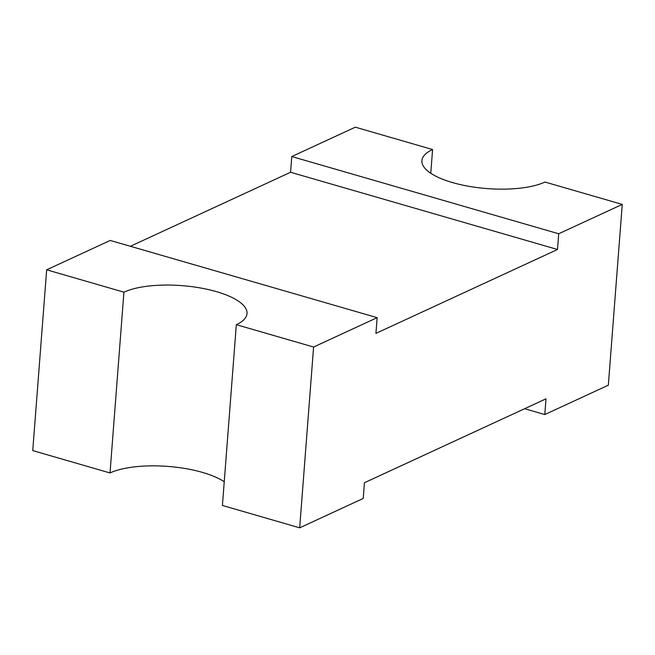 <?xml version="1.0" encoding="UTF-8"?>
<svg xmlns="http://www.w3.org/2000/svg" width="655" height="655" viewBox="0 0 655 655"><rect width="100%" height="100%" fill="white"/><g stroke="black" fill="none" stroke-linecap="round" stroke-linejoin="round"><path stroke-width="0.98" d="M130.386 246.288L290.566 172.265L557.495 249.49L375.929 333.387L377.141 317.667L313.589 347.035L299.679 527.824L222.413 505.464L236.324 324.683A67.08 22.86 4.4 0 0 247.009 313.573A67.08 22.86 4.4 0 0 199.898 287.873A67.08 22.86 4.4 0 0 123.926 292.171L46.661 269.811L110.212 240.451L377.141 317.667M291.77 156.545L355.321 127.176L432.587 149.536A67.08 22.86 4.4 0 0 421.902 160.647A67.08 22.86 4.4 0 0 469.013 186.339A67.08 22.86 4.4 0 0 544.985 182.049L622.25 204.401L558.699 233.769L291.77 156.545L290.566 172.265M558.699 233.769L557.495 249.49M299.679 527.824L363.23 498.455L364.434 482.735L546 398.829L544.788 414.549L524.614 408.712M224.239 481.744A67.08 22.86 4.4 0 0 110.015 472.951L32.75 450.599L46.661 269.811M110.015 472.951L123.926 292.171M313.589 347.035L236.324 324.683M622.25 204.401L608.339 385.189L544.788 414.549M432.587 149.536L430.761 173.256"/></g></svg>
